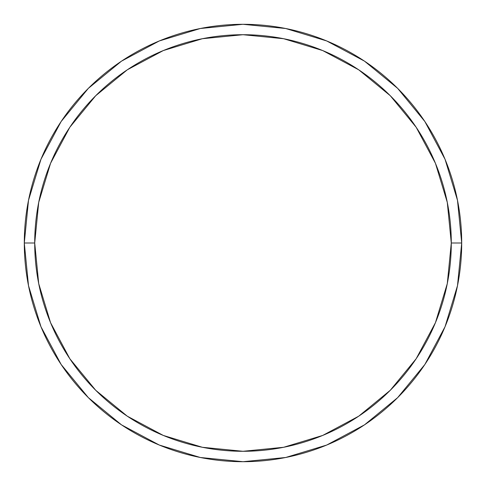 <?xml version="1.0" encoding="UTF-8"?>
<svg xmlns="http://www.w3.org/2000/svg" width="486" height="486" viewBox="0 0 486 486"><rect width="100%" height="100%" fill="white"/><g stroke="black" fill="none" stroke-linecap="round" stroke-linejoin="round"><path stroke-width="0.73" d="M24.3 243A218.7 218.7 0 0 0 243 461.7A218.7 218.7 0 0 0 461.7 243L451.287 243A208.287 208.287 0 0 1 243 451.287A208.287 208.287 0 0 1 34.713 243L38.716 283.636L50.568 322.71L69.814 358.717L95.718 390.282L127.283 416.186L163.29 435.432L202.364 447.284L243 451.287L283.636 447.284L322.71 435.432L358.717 416.186L390.282 390.282L416.186 358.717L435.432 322.71L447.284 283.636L451.287 243L447.284 202.364L435.432 163.29L416.186 127.283L390.282 95.718L358.717 69.814L322.71 50.568L283.636 38.716L243 34.713L202.364 38.716L163.29 50.568L127.283 69.814L95.718 95.718L69.814 127.283L50.568 163.29L38.716 202.364L34.713 243L24.3 243L34.713 243A208.287 208.287 0 0 1 243 34.713A208.287 208.287 0 0 1 451.287 243L461.7 243A218.7 218.7 0 0 0 243 24.3A218.7 218.7 0 0 0 24.3 243A218.7 218.7 0 0 1 243 24.3A218.7 218.7 0 0 1 461.7 243A218.7 218.7 0 0 1 243 461.7A218.7 218.7 0 0 1 24.3 243L28.504 200.335L40.946 159.305L61.114 121.555M61.157 121.494L88.355 88.355L121.439 61.2M121.494 61.157L159.305 40.946L200.335 28.504L242.927 24.3M243 24.3L285.665 28.504L326.695 40.946L364.445 61.114M364.506 61.157L397.645 88.355L424.8 121.439M424.843 121.494L445.055 159.305L457.496 200.335L461.7 242.927M461.7 243L457.496 285.665L445.055 326.695L424.886 364.445M424.843 364.506L397.645 397.645L364.561 424.8M364.506 424.843L326.695 445.055L285.665 457.496L243.073 461.7M243 461.7L200.335 457.496L159.305 445.055L121.555 424.886M121.494 424.843L88.355 397.645L61.2 364.561M61.157 364.506L40.946 326.695L28.504 285.665L24.3 243.073"/></g></svg>
